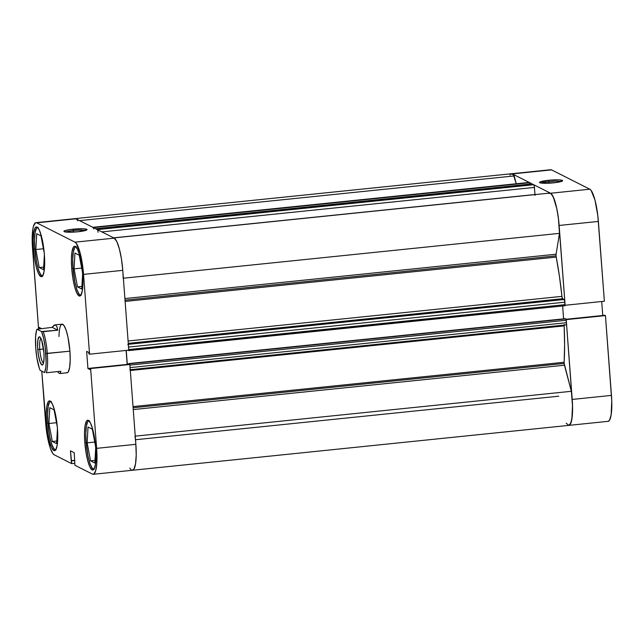 <?xml version="1.0" encoding="UTF-8"?>
<svg xmlns="http://www.w3.org/2000/svg" width="644" height="644" viewBox="0 0 644 644"><rect width="100%" height="100%" fill="white"/><g stroke="black" fill="none" stroke-linecap="round" stroke-linejoin="round"><path stroke-width="0.97" d="M548.905 181.632A10.385 1.336 -4.3 0 0 541.306 183.089A10.385 1.336 175.7 0 1 548.905 181.632L549.026 183.194L548.905 181.632A10.385 1.336 175.7 0 1 560.956 181.616A10.385 1.336 -4.3 0 0 548.905 181.632L548.551 180.288L548.905 181.632M553.599 182.84A11.608 1.497 175.7 0 1 539.616 182.622A11.608 1.497 175.7 0 1 548.551 180.288L539.672 182.147L539.777 182.727L543.085 183.242L555.756 182.59L560.844 181.648L562.647 180.674L559.064 179.893L548.551 180.288A11.608 1.497 175.7 0 1 562.566 180.9A11.608 1.497 175.7 0 1 553.599 182.84M608.073 421.337L568.837 425.378A29.318 6.062 84.1 0 0 572.218 399.433L611.454 395.4A29.318 6.062 -95.9 0 1 608.073 421.337L609.53 420.194L611.124 414.953L611.752 400.995L605.449 315.592L566.213 319.625L572.218 399.433L611.454 395.4L605.449 315.592L604.837 315.278L566.092 319.263L605.449 315.592L566.213 319.625L572.516 405.028L571.888 418.986L570.294 424.227L568.813 425.378M511.135 173.84L512.334 173.912L550.58 193.248L553.188 196.694L556.851 208.817L558.59 219.749L565.134 305.272L604.37 301.239L597.825 215.716L594.959 199.986L591.103 190.399L589.815 189.215L551.57 169.879L550.37 169.807M602.76 315.496L601.705 301.513L602.76 315.496M589.815 189.215L550.58 193.248L512.334 173.912L551.57 169.879L589.815 189.215L550.58 193.248A29.318 6.062 84.1 0 1 559.137 225.464L565.134 305.272L604.37 301.239L598.373 221.431L559.137 225.464L598.373 221.431A29.318 6.062 -95.9 0 0 589.815 189.215M135.007 436.173A29.318 6.062 84.1 0 1 132.487 470.257L568.837 425.378A29.318 6.062 84.1 0 1 568.024 425.201M551.57 169.879A29.318 6.062 -95.9 0 0 550.749 169.71L511.513 173.743A29.318 6.062 84.1 0 1 512.334 173.912L551.57 169.879M93.879 469.315A24.432 5.055 84.1 0 1 86.127 442.315A24.432 5.055 84.1 0 1 88.88 420.709M55.634 449.979A24.432 5.055 84.1 0 1 47.881 422.979A24.432 5.055 84.1 0 1 50.635 401.373M42.552 276.01A24.432 5.055 84.1 0 1 34.8 249.019A24.432 5.055 84.1 0 1 37.553 227.404M80.806 295.346A24.432 5.055 84.1 0 1 73.046 268.355A24.432 5.055 84.1 0 1 75.807 246.741M85.37 230.528A10.385 1.336 -4.3 0 0 73.319 230.552L72.965 229.208A11.608 1.497 175.7 0 1 86.972 229.811A11.608 1.497 175.7 0 1 78.005 231.76L86.884 229.9L86.779 229.32L83.479 228.805L70.808 229.457L65.712 230.399L63.917 231.373L67.491 232.154L78.005 231.76A11.608 1.497 175.7 0 1 64.022 231.542A11.608 1.497 175.7 0 1 72.965 229.208L73.319 230.552A10.385 1.336 175.7 0 1 85.37 230.528M73.432 232.106L73.319 230.552L73.432 232.106M46.561 423.036L47.873 422.899L46.561 423.036L47.688 432.728L49.467 441.357L51.641 447.62L53.863 450.559L54.893 450.615L55.811 449.721L57.171 445.246L57.751 437.807L57.445 428.542A25.044 5.176 84.1 0 1 54.563 450.703A25.044 5.176 84.1 0 1 46.561 423.036A25.044 5.176 84.1 0 1 49.443 400.874A25.044 5.176 84.1 0 1 57.445 428.542L56.318 418.858L54.539 410.228L52.365 403.965L50.143 401.027L49.113 400.962L48.203 401.856L46.835 406.332L46.263 413.77L46.561 423.036M84.807 442.372L86.119 442.235L84.807 442.372L85.934 452.064L87.721 460.693L89.886 466.956L92.116 469.895L93.139 469.951L94.056 469.057L95.417 464.582L95.996 457.143L95.698 447.878A25.044 5.176 84.1 0 1 92.817 470.04A25.044 5.176 84.1 0 1 84.807 442.372A25.044 5.176 84.1 0 1 87.689 420.21A25.044 5.176 84.1 0 1 95.698 447.878L94.571 438.194L92.784 429.564L90.611 423.301L88.389 420.363L87.359 420.299L86.449 421.192L85.08 425.668L84.509 433.106L84.807 442.372M71.725 268.411L73.038 268.274L71.725 268.411L72.853 278.095L74.64 286.725L76.805 292.988L79.035 295.926L80.057 295.99L80.975 295.097L82.335 290.621L82.915 283.183L82.617 273.917A25.044 5.176 84.1 0 1 79.735 296.071A25.044 5.176 84.1 0 1 71.725 268.411A25.044 5.176 84.1 0 1 74.607 246.249A25.044 5.176 84.1 0 1 82.617 273.917L81.49 264.225L79.703 255.596L77.53 249.333L75.308 246.394L74.285 246.338L73.368 247.232L72.007 251.707L71.428 259.138L71.725 268.411M33.48 249.075L34.792 248.938L33.48 249.075L34.607 258.759L36.394 267.389L38.559 273.652L40.789 276.59L41.812 276.654L42.729 275.761L44.09 271.285L44.669 263.847L44.372 254.581A25.044 5.176 84.1 0 1 41.49 276.735A25.044 5.176 84.1 0 1 33.48 249.075A25.044 5.176 84.1 0 1 36.362 226.913A25.044 5.176 84.1 0 1 44.372 254.581L43.245 244.889L41.458 236.259L39.284 229.997L37.062 227.058L36.032 227.002L35.122 227.896L33.754 232.371L33.182 239.809L33.48 249.075M66.404 372.635L67.403 372.699L68.296 371.829L69.624 367.458L70.188 360.205L69.898 351.165A24.432 5.055 84.1 0 1 67.089 372.779L59.9 373.52M45.627 422.569L41.763 371.161L46.948 433.911L50.272 448.111L52.897 453.601L54.185 454.785A29.318 6.062 84.1 0 1 45.627 422.569M35.927 222.663L75.163 218.622A29.318 6.062 -95.9 0 1 75.976 218.799L36.74 222.832L75.976 218.799L114.23 238.135L74.994 242.168L36.74 222.832A29.318 6.062 84.1 0 0 35.927 222.663A29.318 6.062 84.1 0 0 32.546 248.6L38.551 328.408L39.115 328.698L38.551 328.408L32.248 243.005L32.876 229.047L33.569 225.931L35.541 222.76L36.74 222.832L74.994 242.168L76.274 243.352L80.138 252.939L82.223 263.042L83.543 274.384L122.779 270.351L128.784 350.159L89.548 354.192L83.543 274.384L89.548 354.192L88.936 353.878L88.832 352.477L86.65 351.382L87.938 368.537L90.12 369.632L90.015 368.231L90.627 368.545L96.624 448.353L96.761 463.913L95.602 471.022L93.63 474.193L92.43 474.121L74.881 465.25L74.237 452.724L70.47 450.816L71.734 463.656L54.185 454.785L71.734 463.656L71.21 460.718L74.817 460.347L71.21 460.718L70.47 450.816L74.237 452.724L74.881 465.25L92.43 474.121A29.318 6.062 84.1 0 0 93.251 474.29L132.487 470.257A29.318 6.062 -95.9 0 0 135.86 444.312L129.863 364.504L90.015 368.231L90.12 369.632L87.938 368.537L90.023 368.32L87.938 368.537L86.65 351.382L88.832 352.477L88.936 353.878L89.548 354.192L128.784 350.159L122.779 270.351L121.458 259.009L119.373 248.906L116.83 241.572L114.23 238.135L75.976 218.799L74.776 218.727M132.463 470.257L133.944 469.114L135.538 463.873L136.214 455.163L135.86 444.312L96.624 448.353L90.627 368.545L129.863 364.504L135.86 444.312L96.624 448.353A29.318 6.062 84.1 0 1 93.251 474.29M127.174 364.415L126.119 350.433L127.174 364.415M41.24 328.48L39.059 327.321L39.155 328.69L39.059 327.321L41.24 328.48M58.99 336.522A24.432 5.055 84.1 0 1 62.09 324.173A24.432 5.055 84.1 0 1 69.898 351.165L67.998 337.287L66.026 329.881L63.845 325.301L61.768 324.254M74.744 463.342L71.734 463.656L74.744 463.342M83.543 274.384L122.779 270.351A29.318 6.062 -95.9 0 0 114.23 238.135L74.994 242.168A29.318 6.062 84.1 0 1 83.543 274.384M74.825 460.532L71.524 460.879L74.825 460.532M129.251 364.198L90.015 368.231L129.251 364.198M65.72 232.009A10.385 1.336 175.7 0 1 73.319 230.552A10.385 1.336 -4.3 0 0 65.72 232.009M74.068 268.87L77.481 286.87L81.925 286.411L77.481 286.87L81.78 289.035L82.617 273.909L81.78 289.035L77.481 286.87L74.068 268.87L81.683 268.089L74.068 268.87L74.937 253.044L74.068 268.87M82.488 272.323L79.236 255.209L74.937 253.044L79.236 255.209L82.488 272.323M81.176 295.258L79.107 294.211L76.918 289.639L74.954 282.233L73.046 268.355L72.756 259.315L73.319 252.054L74.648 247.69L75.541 246.821L76.539 246.877M39.236 267.534L43.534 269.699L44.372 254.573L43.534 269.699L39.236 267.534L43.679 267.075L39.236 267.534L35.823 249.534L43.43 248.753L35.823 249.534L39.236 267.534M44.235 252.987L40.991 235.873L36.692 233.708L35.823 249.534L36.692 233.708L40.991 235.873L44.235 252.987M42.931 275.922L40.862 274.875L38.672 270.303L36.708 262.897L34.8 249.019L34.51 239.979L35.074 232.717L36.402 228.354L37.296 227.485L38.294 227.541M52.317 441.494L56.608 443.668L57.445 428.534L56.608 443.668L52.317 441.494L56.761 441.043L52.317 441.494L48.896 423.494L56.511 422.714L48.896 423.494L52.317 441.494M57.316 426.956L54.072 409.842L49.773 407.668L48.896 423.494L49.773 407.668L54.072 409.842L57.316 426.956M56.012 449.89L53.935 448.844L51.753 444.263L49.789 436.857L47.881 422.979L47.592 413.939L48.155 406.686L49.483 402.315L50.377 401.445L51.375 401.51M87.149 442.831L90.562 460.83L95.006 460.371L90.562 460.83L94.861 463.004L95.698 447.87L94.861 463.004L90.562 460.83L87.149 442.831L94.757 442.05L87.149 442.831L88.019 427.004L87.149 442.831M95.562 446.292L92.317 429.178L88.019 427.004L92.317 429.178L95.562 446.292M94.257 469.226L92.189 468.18L89.999 463.6L88.035 456.194L86.127 442.315L85.837 433.275L86.401 426.022L87.729 421.651L88.622 420.782L89.621 420.846M40.95 338.438A12.461 2.576 -95.9 0 0 39.767 349.378L37.73 349.362A14.168 2.93 84.1 0 1 40.009 337.078A14.168 2.93 84.1 0 1 43.889 352.477L41.643 340.137L40.379 337.48L39.171 336.876L37.883 339.911L37.577 346.657L38.366 354.844L39.968 361.711L41.86 364.939L42.963 364.464L43.398 363.441L44.058 357.726L43.889 352.477A14.168 2.93 84.1 0 1 42.842 364.641A14.168 2.93 84.1 0 1 37.73 349.362L39.767 349.378A12.461 2.576 84.1 0 1 40.95 338.438M43.534 348.992L39.767 349.378L43.534 348.992M60.415 373.206L60.842 371.258L46.336 372.755A24.432 5.055 -95.9 0 0 47.31 353.484L69.898 351.165L45.853 353.476A23.208 4.798 84.1 0 1 44.605 372.602L40.097 370.324L39.373 368.408L36.885 357.855L35.758 348.372L35.605 336.675L36.531 330.549L37.006 329.245L41.514 331.523L43.591 338.229L45.193 347.1L46.118 362.524L45.796 367.539L44.605 372.602L40.097 370.324A23.208 4.798 84.1 0 1 35.758 348.372A23.208 4.798 84.1 0 1 37.006 329.245L52.156 327.353L54.007 325.26L55.634 325.051L56.922 326.733L57.759 330.187L41.514 331.523A23.208 4.798 84.1 0 1 45.853 353.476L47.31 353.484A24.432 5.055 -95.9 0 0 43.253 331.676A24.432 5.055 84.1 0 1 47.31 353.484A24.432 5.055 84.1 0 1 46.336 372.755L60.842 371.258L60.415 373.206L59.272 373.375L57.405 371.612L59.272 373.375L60.415 373.206L59.272 373.375M62.09 324.173L54.861 324.914L52.156 327.353L57.759 330.187L43.253 331.676L41.514 331.523L37.006 329.245L52.156 327.353L57.759 330.187L56.922 326.733L55.634 325.051M43.486 363.111A12.461 2.576 84.1 0 1 39.767 349.378A12.461 2.576 -95.9 0 0 43.486 363.111M556.07 255.837L125.025 300.176L556.07 255.837L556.231 257.085L125.121 301.424L556.231 257.085L559.443 276.3L561.946 296.361A106.284 21.985 -95.9 0 0 556.231 257.085A2.447 0.507 -95.9 0 1 556.07 255.837A2.447 0.507 -95.9 0 1 556.094 254.211L556.07 255.837M124.904 298.558L556.094 254.211L124.904 298.558M568.837 425.378A29.318 6.062 -95.9 0 0 571.365 391.294L564.442 365.22L133.252 409.576L564.442 365.22A2.447 0.507 -95.9 0 1 564.16 363.433L564.136 362.266A106.284 21.985 -95.9 0 0 564.168 325.888L564.595 344.902L564.136 362.266L133.026 406.606L564.136 362.266A2.447 0.507 -95.9 0 0 564.16 363.433L133.115 407.773L564.16 363.433L571.365 391.294L572.556 406.581L572.226 416.37L570.898 422.987L568.765 425.378L566.173 423.18M128.438 346.118L128.55 347.06L564.901 302.181A2.447 0.507 -95.9 0 0 564.192 299.5L128.341 344.323L564.192 299.5L562.631 298.703A2.447 0.507 -95.9 0 1 561.946 296.361L128.092 340.99L561.946 296.361L562.429 298.462L564.619 300.394L564.949 305.739L564.901 302.181L128.55 347.06L128.72 350.352L128.084 350.368L564.949 305.739M564.168 325.888L130.313 370.509L564.168 325.888L564.233 324.496M74.857 218.694L76.29 218.984M92.656 227.404L93.501 227.743M96.721 229.369L97.574 229.892M114.141 238.095L116.789 241.476L119.373 248.906L121.491 259.202L122.811 270.746M126.248 350.417L127.262 363.965L127.987 364.327L127.262 363.965L126.248 350.417M129.822 364.488L129.549 363.779L565.907 318.901L129.074 363.538L565.424 318.659L129.074 363.538L129.855 364.649L130.12 368.505M135.828 443.917L136.214 454.986L135.538 463.873L133.904 469.162L132.414 470.265L131.577 470.04M509.951 175.071L511.215 173.816L513.405 174.83L516.255 183.749L514.178 175.933A29.318 6.062 -95.9 0 0 511.513 173.743L75.163 218.622A29.318 6.062 84.1 0 1 77.827 220.82M529.006 182.526L529.851 182.864L530.149 184.748L530.101 184.063L95.658 228.741L530.101 184.063L529.199 182.445L92.849 227.324L529.746 182.719L93.388 227.598L93.742 228.942M533.071 184.49L533.932 185.013L534.319 186.462L535.059 195.382M548.905 193.49L550.491 193.208L551.353 193.844L554.025 198.666L556.505 207.207L558.388 218.115L559.491 233.353L556.094 254.211L559.491 233.353A29.318 6.062 -95.9 0 0 549.759 193.079L113.408 237.958A29.318 6.062 84.1 0 1 123.133 278.24M562.631 305.981L563.597 318.844L562.631 305.981M129.911 365.124L566.261 320.245L565.907 318.901L566.479 323.626L566.1 324.866A2.447 0.507 -95.9 0 0 566.165 324.882A2.447 0.507 -95.9 0 0 566.446 322.716L130.096 367.603L129.911 365.124L566.261 320.245L566.446 322.716L130.096 367.603A2.447 0.507 84.1 0 1 129.814 369.761L566.165 324.882M123.374 278.216L559.491 233.353L123.374 278.216M79.615 220.634L514.178 175.933L79.615 220.634M132.487 470.257A29.318 6.062 84.1 0 1 129.822 468.067M571.365 391.294L135.248 436.149L571.365 391.294M98.073 232.291A2.447 0.507 84.1 0 0 97.357 229.602L533.715 184.723A2.447 0.507 -95.9 0 1 534.423 187.412L101.897 231.896L534.423 187.412L534.963 194.512L113.666 237.845L534.963 194.512A2.447 0.507 -95.9 0 0 534.971 194.601M529.135 182.429L92.776 227.308A2.447 0.507 84.1 0 1 92.849 227.324L529.199 182.445A2.447 0.507 -95.9 0 0 529.135 182.429A2.447 0.507 -95.9 0 0 529.07 182.453M533.135 184.442L96.785 229.32L533.103 184.458M129.09 363.771L127.262 363.965L129.09 363.771M562.631 298.703L128.269 343.381L562.631 298.703M127.834 344.379A2.447 0.507 84.1 0 1 128.55 347.06L128.736 349.539L565.086 304.66L128.736 349.539M128.623 350.61L564.917 305.731M128.744 350.159L128.591 350.618M135.514 439.731L558.751 396.205"/></g></svg>
